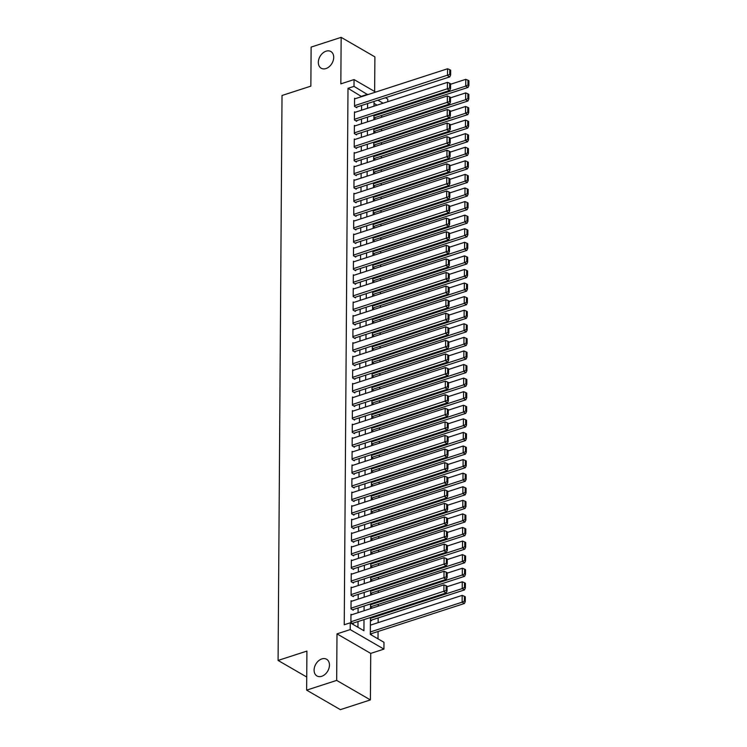 <?xml version="1.0" encoding="UTF-8"?>
<svg xmlns="http://www.w3.org/2000/svg" width="747" height="747" viewBox="0 0 747 747"><rect width="100%" height="100%" fill="white"/><g stroke="black" fill="none" stroke-linecap="round" stroke-linejoin="round"><path stroke-width="1.12" d="M321.836 658.919A9.655 6.91 120.1 0 1 326.607 659.256A9.655 6.91 120.1 0 1 329.016 668.117A9.655 6.91 120.1 0 1 321.714 676.296A9.655 6.91 120.1 0 1 316.943 675.96A9.655 6.91 120.1 0 1 314.543 667.099A9.655 6.91 120.1 0 1 321.836 658.919M326.084 51.179A9.655 6.91 120.1 0 1 330.856 51.524A9.655 6.91 120.1 0 1 333.255 60.386A9.655 6.91 120.1 0 1 325.963 68.565A9.655 6.91 120.1 0 1 321.182 68.229A9.655 6.91 120.1 0 1 318.782 59.358A9.655 6.91 120.1 0 1 326.084 51.179M370.428 617.508L370.316 634.408L383.986 642.317L383.939 649.115L350.212 629.59L350.259 622.802L363.929 630.72L364.013 619.599M370.727 653.401L336.99 633.876L336.673 680.396L306.634 690.135L340.371 709.65L370.4 699.911L370.727 653.401L383.939 649.115M374.649 91.498L374.891 56.865L341.155 37.35L340.837 83.86L354.05 79.574L375.666 92.086M385.452 97.745L387.777 99.099L387.758 101.713M378.019 638.872L378.075 631.495M378.131 622.643L378.169 617.918M378.253 606.144L378.262 604.332M378.346 592.567L378.355 590.756M378.44 578.981L378.449 577.179M378.533 565.404L378.542 563.593M378.626 551.818L378.636 550.016M378.72 538.242L378.738 536.43M378.813 524.665L378.832 522.853M378.916 511.079L378.925 509.267M379.009 497.502L379.018 495.691M379.102 483.916L379.112 482.114M379.196 470.339L379.205 468.528M379.289 456.753L379.308 454.951M379.383 443.176L379.401 441.365M379.485 429.6L379.495 427.788M379.579 416.014L379.588 414.202M379.672 402.437L379.681 400.625M379.765 388.851L379.775 387.049M379.859 375.274L379.868 373.463M379.952 361.688L379.971 359.886M380.046 348.111L380.064 346.3M380.148 334.535L380.158 332.723M380.242 320.949L380.251 319.146M380.335 307.372L380.344 305.56M380.428 293.786L380.438 291.984M380.522 280.209L380.54 278.398M380.615 266.632L380.634 264.821M380.718 253.046L380.727 251.235M380.811 239.47L380.821 237.658M380.905 225.883L380.914 224.081M380.998 212.307L381.007 210.495M381.091 198.721L381.101 196.919M381.185 185.144L381.203 183.332M381.278 171.567L381.297 169.756M381.381 157.981L381.39 156.17M381.474 144.404L381.484 142.593M381.568 130.818L381.577 129.016M381.661 117.242L381.67 115.43M336.673 680.396L370.4 699.911M306.634 690.135L306.914 651.085L278.08 660.441L282.021 95.485L310.855 86.138L311.125 47.089L341.155 37.35M351.706 614.753L350.959 614.314L350.903 622.466L353.182 623.782L353.182 623.101M351.8 601.167L351.053 600.737L350.997 608.889L353.275 610.206L353.284 609.524M351.902 587.59L351.146 587.151L351.09 595.303L353.368 596.62L353.378 595.947M351.996 574.013L351.239 573.575L351.183 581.726L353.462 583.043L353.471 582.361M352.089 560.427L351.342 559.998L351.286 568.14L353.564 569.457L353.564 568.784M352.182 546.851L351.435 546.412L351.379 554.563L353.658 555.88L353.658 555.198M352.276 533.265L351.529 532.835L351.473 540.977L353.751 542.303L353.751 541.622M352.369 519.688L351.622 519.249L351.566 527.401L353.845 528.717L353.854 528.036M352.472 506.102L351.716 505.672L351.66 513.824L353.938 515.141L353.947 514.459M352.565 492.525L351.809 492.086L351.753 500.238L354.031 501.554L354.041 500.882M352.659 478.948L351.912 478.51L351.846 486.661L354.134 487.978L354.134 487.296M352.752 465.362L352.005 464.933L351.949 473.075L354.227 474.401L354.227 473.719M352.845 451.786L352.098 451.347L352.042 459.498L354.321 460.815L354.321 460.133M352.939 438.2L352.192 437.77L352.136 445.912L354.414 447.238L354.414 446.557M353.032 424.623L352.285 424.184L352.229 432.336L354.508 433.652L354.517 432.98M353.135 411.037L352.379 410.607L352.323 418.759L354.601 420.075L354.61 419.394M353.228 397.46L352.472 397.03L352.416 405.173L354.694 406.489L354.704 405.817M353.322 383.883L352.575 383.444L352.519 391.596L354.797 392.913L354.797 392.231M353.415 370.297L352.668 369.868L352.612 378.01L354.89 379.336L354.89 378.654M353.508 356.721L352.761 356.282L352.705 364.433L354.984 365.75L354.984 365.068M353.602 343.134L352.855 342.705L352.799 350.857L355.077 352.173L355.086 351.492M353.704 329.558L352.948 329.119L352.892 337.27L355.17 338.587L355.18 337.915M353.798 315.981L353.042 315.542L352.986 323.694L355.264 325.01L355.273 324.329M353.891 302.395L353.144 301.965L353.079 310.108L355.367 311.424L355.367 310.752M353.985 288.818L353.238 288.379L353.182 296.531L355.46 297.848L355.46 297.166M354.078 275.232L353.331 274.803L353.275 282.945L355.553 284.271L355.553 283.589M354.171 261.655L353.424 261.217L353.368 269.368L355.647 270.685L355.647 270.012M354.265 248.069L353.518 247.64L353.462 255.791L355.74 257.108L355.749 256.426M354.367 234.493L353.611 234.063L353.555 242.205L355.833 243.522L355.843 242.85M354.461 220.916L353.704 220.477L353.648 228.629L355.927 229.945L355.936 229.264M354.554 207.33L353.807 206.9L353.751 215.043L356.03 216.369L356.03 215.687M354.648 193.753L353.901 193.314L353.845 201.466L356.123 202.782L356.123 202.101M354.741 180.167L353.994 179.738L353.938 187.88L356.216 189.206L356.216 188.524M354.834 166.59L354.087 166.151L354.031 174.303L356.31 175.62L356.319 174.947M354.937 153.004L354.181 152.575L354.125 160.726L356.403 162.043L356.412 161.361M355.03 139.428L354.274 138.998L354.218 147.14L356.496 148.457L356.506 147.785M355.124 125.851L354.377 125.412L354.311 133.564L356.599 134.88L356.599 134.199M355.217 112.265L354.47 111.835L354.414 119.978L356.692 121.303L356.692 120.622M373.92 117.634L375.022 118.269L375.022 117.587M373.827 131.211L374.919 131.845L374.929 131.173M373.733 144.797L374.826 145.432L374.835 144.75M373.64 158.373L374.733 159.008L374.742 158.336M373.537 171.959L374.639 172.594L374.639 171.913M373.444 185.536L374.546 186.171L374.546 185.489M373.351 199.122L374.452 199.748L374.452 199.075M373.257 212.699L374.35 213.334L374.359 212.652M373.164 226.276L374.256 226.911L374.266 226.238M373.07 239.862L374.163 240.497L374.172 239.815M372.977 253.438L374.07 254.073L374.079 253.392M372.874 267.024L373.976 267.659L373.976 266.978M372.781 280.601L373.883 281.236L373.883 280.555M372.688 294.178L373.789 294.813L373.789 294.141M372.594 307.764L373.687 308.399L373.696 307.717M372.501 321.341L373.593 321.976L373.603 321.303M372.408 334.927L373.5 335.562L373.509 334.88M372.305 348.504L373.407 349.138L373.407 348.457M372.211 362.09L373.313 362.725L373.313 362.043M372.118 375.666L373.22 376.301L373.22 375.62M372.025 389.243L373.117 389.878L373.127 389.206M371.931 402.829L373.024 403.464L373.033 402.782M371.838 416.406L372.93 417.041L372.94 416.359M371.745 429.992L372.837 430.627L372.846 429.945M371.642 443.569L372.744 444.204L372.744 443.522M371.548 457.155L372.65 457.78L372.65 457.108M371.455 470.731L372.557 471.366L372.557 470.685M371.362 484.308L372.454 484.943L372.464 484.271M371.268 497.894L372.361 498.529L372.37 497.847M371.175 511.471L372.267 512.106L372.277 511.424M371.072 525.057L372.174 525.692L372.174 525.01M370.979 538.634L372.081 539.269L372.081 538.587M370.885 552.21L371.987 552.845L371.987 552.173M370.792 565.796L371.885 566.431L371.894 565.75M370.699 579.373L371.791 580.008L371.801 579.336M370.605 592.959L371.698 593.594L371.707 592.913M370.512 606.536L371.604 607.171L371.614 606.489M370.409 620.122L371.511 620.757L371.511 620.075M377.114 105.168L374.023 103.375M370.316 633.699L371.418 634.334L371.418 633.652M361.669 96.624L347.999 88.314L344.246 624.753L350.259 622.802M357.962 627.265L358 621.541M358.065 612.689L358.093 607.965M358.158 599.113L358.196 594.379M358.252 585.527L358.289 580.802M358.345 571.95L358.383 567.216M358.448 558.364L358.476 553.639M358.541 544.787L358.569 540.062M358.635 531.21L358.663 526.476M358.728 517.624L358.765 512.9M358.821 504.048L358.859 499.313M358.915 490.462L358.952 485.737M359.008 476.885L359.046 472.16M359.111 463.299L359.139 458.574M359.204 449.722L359.232 444.997M359.298 436.145L359.326 431.411M359.391 422.559L359.428 417.834M359.484 408.982L359.522 404.248M359.578 395.396L359.615 390.672M359.68 381.82L359.709 377.095M359.774 368.234L359.802 363.509M359.867 354.657L359.895 349.932M359.961 341.08L359.998 336.346M360.054 327.494L360.091 322.769M360.147 313.917L360.185 309.183M360.241 300.331L360.278 295.607M360.343 286.755L360.371 282.03M360.437 273.178L360.465 268.444M360.53 259.592L360.558 254.867M360.624 246.015L360.661 241.281M360.717 232.429L360.754 227.704M360.81 218.852L360.848 214.128M360.913 205.266L360.941 200.541M361.006 191.69L361.034 186.965M361.1 178.113L361.128 173.379M361.193 164.527L361.231 159.802M361.287 150.95L361.324 146.216M361.38 137.364L361.417 132.639M361.473 123.787L361.511 119.062M361.576 110.201L361.604 105.476M355.311 98.688L354.564 98.249L354.508 106.401L356.786 107.717L356.786 107.036M278.08 660.441L306.728 677.015M336.99 633.876L350.212 629.59M347.999 88.314L354.003 86.372L354.05 79.574M374.032 101.443L374.004 106.177M373.939 115.029L373.911 119.753M373.845 128.605L373.808 133.34M373.752 142.191L373.715 146.916M373.659 155.768L373.621 160.502M373.556 169.354L373.528 174.079M373.463 182.931L373.435 187.656M373.369 196.508L373.341 201.242M373.276 210.094L373.239 214.819M373.183 223.67L373.145 228.405M373.089 237.257L373.052 241.981M372.996 250.833L372.958 255.558M372.893 264.419L372.865 269.144M372.8 277.996L372.772 282.721M372.706 291.573L372.678 296.307M372.613 305.159L372.576 309.884M372.52 318.736L372.482 323.47M372.426 332.322L372.389 337.046M372.323 345.898L372.295 350.623M372.23 359.475L372.202 364.209M372.137 373.061L372.109 377.786M372.043 386.638L372.006 391.372M371.95 400.224L371.913 404.949M371.857 413.801L371.819 418.525M371.763 427.387L371.726 432.111M371.661 440.963L371.632 445.688M371.567 454.54L371.539 459.274M371.474 468.126L371.446 472.851M371.38 481.703L371.343 486.437M371.287 495.289L371.25 500.014M371.194 508.866L371.156 513.591M371.091 522.452L371.063 527.177M370.998 536.029L370.97 540.753M370.904 549.605L370.876 554.339M370.811 563.191L370.773 567.916M370.717 576.768L370.68 581.502M370.624 590.354L370.587 595.079M370.531 603.931L370.493 608.656M383.118 103.217L377.898 100.191M367.673 94.673L354.003 86.372M364.069 610.738L364.106 606.013M364.162 597.161L364.2 592.436M364.265 583.584L364.293 578.85M364.359 569.998L364.387 565.274M364.452 556.422L364.48 551.688M364.545 542.836L364.583 538.111M364.639 529.259L364.676 524.534M364.732 515.673L364.769 510.948M364.825 502.096L364.863 497.371M364.928 488.519L364.956 483.785M365.022 474.933L365.05 470.208M365.115 461.357L365.143 456.622M365.208 447.77L365.246 443.046M365.302 434.194L365.339 429.469M365.395 420.617L365.432 415.883M365.498 407.031L365.526 402.306M365.591 393.454L365.619 388.72M365.685 379.868L365.713 375.143M365.778 366.291L365.815 361.567M365.871 352.705L365.909 347.981M365.965 339.129L366.002 334.404M366.058 325.552L366.095 320.818M366.161 311.966L366.189 307.241M366.254 298.389L366.282 293.655M366.347 284.803L366.375 280.078M366.441 271.226L366.478 266.502M366.534 257.65L366.572 252.916M366.628 244.064L366.665 239.339M366.73 230.487L366.758 225.753M366.824 216.901L366.852 212.176M366.917 203.324L366.945 198.59M367.01 189.738L367.048 185.013M367.104 176.161L367.141 171.436M367.197 162.585L367.235 157.85M367.291 148.998L367.328 144.274M367.393 135.422L367.421 130.688M367.487 121.836L367.515 117.111M367.58 108.259L367.608 103.534M361.669 96.232L367.673 94.281M354.554 98.931L447.537 68.78L447.49 75.568L449.769 76.885L450.656 74.961L450.684 70.209L449.778 69.686L449.741 74.439L450.656 74.961M356.03 107.288L449.769 76.885M354.508 105.719L449.741 74.439M449.778 69.686L447.537 68.78M374.266 117.83L468.005 87.436L465.726 86.12L373.93 115.888M450.59 84.252L465.773 79.322L468.005 80.237L467.977 84.99L468.892 85.513L468.92 80.76L468.005 80.237M467.977 84.99L465.726 86.12L465.773 79.322M468.892 85.513L468.005 87.436M354.461 112.508L447.444 82.357L447.397 89.145L449.675 90.471L450.562 88.548L450.59 83.795L449.685 83.262L449.647 88.015L450.562 88.548M355.936 120.865L449.675 90.471M354.414 119.305L449.647 88.015M449.685 83.262L447.444 82.357M354.367 126.094L447.35 95.933L447.304 102.731L449.582 104.048L450.46 102.124L450.497 97.371L449.582 96.849L449.554 101.601L450.46 102.124M355.843 134.451L449.582 104.048M354.321 132.882L449.554 101.601M449.582 96.849L447.35 95.933M354.274 139.67L447.257 109.52L447.201 116.308L449.489 117.624L450.366 115.71L450.404 110.958L449.489 110.425L449.461 115.178L450.366 115.71M355.749 148.027L449.489 117.624M354.227 146.459L449.461 115.178M449.489 110.425L447.257 109.52M354.181 153.256L447.154 123.096L447.108 129.894L449.386 131.211L450.273 129.287L450.31 124.534L449.395 124.011L449.367 128.764L450.273 129.287M355.656 161.604L449.386 131.211M354.134 160.045L449.367 128.764M449.395 124.011L447.154 123.096M374.172 131.416L467.911 101.013L465.624 99.696L373.836 129.464M450.497 97.829L465.68 92.908L467.911 93.814L467.883 98.567L468.789 99.099L468.827 94.346L467.911 93.814M467.883 98.567L465.624 99.696L465.68 92.908M468.789 99.099L467.911 101.013M374.079 144.993L467.809 114.599L465.53 113.273L373.743 143.05M450.404 111.415L465.577 106.485L467.818 107.391L467.79 112.153L468.696 112.676L468.733 107.923L467.818 107.391M467.79 112.153L465.53 113.273L465.577 106.485M468.696 112.676L467.809 114.599M373.986 158.579L467.715 128.176L465.437 126.859L373.649 156.627M450.301 124.992L465.484 120.071L467.725 120.977L467.687 125.729L468.602 126.252L468.64 121.5L467.725 120.977M467.687 125.729L465.437 126.859L465.484 120.071M468.602 126.252L467.715 128.176M373.892 172.155L467.622 141.762L465.344 140.436L373.556 170.204M450.208 138.569L465.39 133.648L467.631 134.553L467.594 139.306L468.509 139.838L468.537 135.086L467.631 134.553M467.594 139.306L465.344 140.436L465.39 133.648M468.509 139.838L467.622 141.762M354.087 166.833L447.061 136.682L447.014 143.471L449.292 144.787L450.18 142.864L450.217 138.111L449.302 137.588L449.264 142.341L450.18 142.864M355.563 175.19L449.292 144.787M354.031 173.621L449.264 142.341M449.302 137.588L447.061 136.682M373.789 185.742L467.529 155.339L465.25 154.022L373.463 183.79M450.114 152.155L465.297 147.234L467.538 148.139L467.501 152.892L468.416 153.415L468.444 148.662L467.538 148.139M467.501 152.892L465.25 154.022L465.297 147.234M468.416 153.415L467.529 155.339M353.985 180.419L446.967 150.259L446.921 157.047L449.199 158.373L450.086 156.45L450.114 151.697L449.208 151.165L449.171 155.918L450.086 156.45M355.469 188.767L449.199 158.373M353.938 187.208L449.171 155.918M449.208 151.165L446.967 150.259M373.696 199.318L467.435 168.915L465.157 167.599L373.36 197.367M450.021 165.731L465.204 160.81L467.445 161.716L467.407 166.469L468.322 167.001L468.35 162.248L467.445 161.716M467.407 166.469L465.157 167.599L465.204 160.81M468.322 167.001L467.435 168.915M353.891 193.996L446.874 163.845L446.827 170.633L449.106 171.95L449.993 170.027L450.021 165.274L449.115 164.751L449.078 169.504L449.993 170.027M355.367 202.353L449.106 171.95M353.845 200.784L449.078 169.504M449.115 164.751L446.874 163.845M373.603 212.895L467.342 182.501L465.064 181.185L373.267 210.953M449.927 179.317L465.11 174.387L467.342 175.302L467.314 180.055L468.22 180.578L468.257 175.825L467.342 175.302M467.314 180.055L465.064 181.185L465.11 174.387M468.22 180.578L467.342 182.501M353.798 207.573L446.781 177.422L446.734 184.21L449.012 185.527L449.899 183.613L449.927 178.86L449.012 178.328L448.984 183.08L449.899 183.613M355.273 215.93L449.012 185.527M353.751 214.37L448.984 183.08M449.012 178.328L446.781 177.422M373.509 226.481L467.248 196.078L464.961 194.762L373.173 224.53M449.834 192.894L465.007 187.973L467.248 188.879L467.22 193.632L468.126 194.164L468.164 189.411L467.248 188.879M467.22 193.632L464.961 194.762L465.007 187.973M468.126 194.164L467.248 196.078M353.704 221.159L446.687 190.999L446.641 197.796L448.919 199.113L449.797 197.189L449.834 192.437L448.919 191.914L448.891 196.666L449.797 197.189M355.18 229.506L448.919 199.113M353.658 227.947L448.891 196.666M448.919 191.914L446.687 190.999M373.416 240.058L467.146 209.664L464.867 208.338L373.08 238.106M449.731 206.48L464.914 201.55L467.155 202.456L467.118 207.208L468.033 207.741L468.07 202.988L467.155 202.456M467.118 207.208L464.867 208.338L464.914 201.55M468.033 207.741L467.146 209.664M353.611 234.735L446.585 204.585L446.538 211.373L448.816 212.69L449.703 210.775L449.741 206.023L448.826 205.49L448.798 210.243L449.703 210.775M355.086 243.092L448.816 212.69M353.564 241.524L448.798 210.243M448.826 205.49L446.585 204.585M373.323 253.644L467.052 223.241L464.774 221.924L372.986 251.692M449.638 220.057L464.821 215.136L467.062 216.042L467.024 220.795L467.939 221.317L467.977 216.565L467.062 216.042M467.024 220.795L464.774 221.924L464.821 215.136M467.939 221.317L467.052 223.241M353.518 248.321L446.491 218.161L446.445 224.95L448.723 226.276L449.61 224.352L449.647 219.599L448.732 219.067L448.695 223.829L449.61 224.352M354.993 256.669L448.723 226.276M353.471 255.11L448.695 223.829M448.732 219.067L446.491 218.161M373.229 267.221L466.959 236.818L464.681 235.501L372.893 265.269M449.545 233.634L464.727 228.713L466.968 229.618L466.931 234.371L467.846 234.903L467.874 230.151L466.968 229.618M466.931 234.371L464.681 235.501L464.727 228.713M467.846 234.903L466.959 236.818M353.415 261.898L446.398 231.747L446.351 238.536L448.63 239.852L449.517 237.929L449.545 233.176L448.639 232.653L448.602 237.406L449.517 237.929M354.9 270.255L448.63 239.852M353.368 268.687L448.602 237.406M448.639 232.653L446.398 231.747M373.127 280.807L466.866 250.404L464.587 249.087L372.8 278.855M449.451 247.22L464.634 242.289L466.875 243.205L466.838 247.957L467.753 248.48L467.781 243.727L466.875 243.205M466.838 247.957L464.587 249.087L464.634 242.289M467.753 248.48L466.866 250.404M353.322 275.475L446.304 245.324L446.258 252.112L448.536 253.438L449.423 251.515L449.451 246.762L448.545 246.23L448.508 250.983L449.423 251.515M354.797 283.832L448.536 253.438M353.275 282.273L448.508 250.983M448.545 246.23L446.304 245.324M373.033 294.383L466.772 263.98L464.494 262.664L372.697 292.432M449.358 260.796L464.541 255.876L466.772 256.781L466.744 261.534L467.659 262.066L467.687 257.313L466.772 256.781M466.744 261.534L464.494 262.664L464.541 255.876M467.659 262.066L466.772 263.98M353.228 289.061L446.211 258.91L446.164 265.699L448.443 267.015L449.33 265.092L449.358 260.339L448.452 259.816L448.415 264.569L449.33 265.092M354.704 297.418L448.443 267.015M353.182 295.849L448.415 264.569M448.452 259.816L446.211 258.91M372.94 307.96L466.679 277.567L464.391 276.25L372.604 306.018M449.264 274.382L464.447 269.452L466.679 270.367L466.651 275.12L467.557 275.643L467.594 270.89L466.679 270.367M466.651 275.12L464.391 276.25L464.447 269.452M467.557 275.643L466.679 277.567M353.135 302.638L446.118 272.487L446.071 279.275L448.349 280.592L449.227 278.678L449.264 273.925L448.349 273.393L448.321 278.145L449.227 278.678M354.61 310.995L448.349 280.592M353.088 309.435L448.321 278.145M448.349 273.393L446.118 272.487M372.846 321.546L466.576 291.143L464.298 289.827L372.51 319.595M449.171 287.959L464.345 283.038L466.586 283.944L466.558 288.697L467.463 289.22L467.501 284.467L466.586 283.944M466.558 288.697L464.298 289.827L464.345 283.038M467.463 289.22L466.576 291.143M353.042 316.224L446.024 286.064L445.968 292.861L448.256 294.178L449.134 292.254L449.171 287.502L448.256 286.979L448.228 291.732L449.134 292.254M354.517 324.572L448.256 294.178M352.995 323.012L448.228 291.732M448.256 286.979L446.024 286.064M372.753 335.123L466.483 304.729L464.204 303.403L372.417 333.171M449.068 301.536L464.251 296.615L466.492 297.521L466.455 302.274L467.37 302.806L467.407 298.053L466.492 297.521M466.455 302.274L464.204 303.403L464.251 296.615M467.37 302.806L466.483 304.729M352.948 329.8L445.922 299.65L445.875 306.438L448.153 307.755L449.04 305.84L449.078 301.078L448.163 300.555L448.135 305.308L449.04 305.84M354.423 338.158L448.153 307.755M352.901 336.589L448.135 305.308M448.163 300.555L445.922 299.65M372.66 348.709L466.389 318.306L464.111 316.989L372.323 346.757M448.975 315.122L464.158 310.201L466.399 311.107L466.361 315.86L467.277 316.383L467.305 311.63L466.399 311.107M466.361 315.86L464.111 316.989L464.158 310.201M467.277 316.383L466.389 318.306M352.855 343.387L445.828 313.226L445.782 320.015L448.06 321.341L448.947 319.417L448.984 314.664L448.069 314.132L448.032 318.885L448.947 319.417M354.33 351.734L448.06 321.341M352.799 350.175L448.032 318.885M448.069 314.132L445.828 313.226M372.557 362.286L466.296 331.883L464.018 330.566L372.23 360.334M448.882 328.699L464.064 323.778L466.305 324.684L466.268 329.436L467.183 329.969L467.211 325.216L466.305 324.684M466.268 329.436L464.018 330.566L464.064 323.778M467.183 329.969L466.296 331.883M352.752 356.963L445.735 326.812L445.688 333.601L447.967 334.917L448.854 332.994L448.882 328.241L447.976 327.718L447.939 332.471L448.854 332.994M354.237 365.32L447.967 334.917M352.705 363.752L447.939 332.471M447.976 327.718L445.735 326.812M372.464 375.862L466.203 345.469L463.924 344.152L372.127 373.92M448.788 342.285L463.971 337.355L466.212 338.27L466.175 343.022L467.09 343.545L467.118 338.793L466.212 338.27M466.175 343.022L463.924 344.152L463.971 337.355M467.09 343.545L466.203 345.469M352.659 370.54L445.642 340.389L445.595 347.178L447.873 348.494L448.76 346.58L448.788 341.827L447.883 341.295L447.845 346.048L448.76 346.58M354.134 378.897L447.873 348.494M352.612 377.338L447.845 346.048M447.883 341.295L445.642 340.389M372.37 389.448L466.109 359.046L463.831 357.729L372.034 387.497M448.695 355.861L463.878 350.941L466.109 351.846L466.081 356.599L466.987 357.131L467.024 352.379L466.109 351.846M466.081 356.599L463.831 357.729L463.878 350.941M466.987 357.131L466.109 359.046M352.565 384.126L445.548 353.966L445.501 360.764L447.78 362.08L448.667 360.157L448.695 355.404L447.78 354.881L447.752 359.634L448.667 360.157M354.041 392.483L447.78 362.08M352.519 390.914L447.752 359.634M447.78 354.881L445.548 353.966M372.277 403.025L466.007 372.632L463.728 371.306L371.941 401.083M448.602 369.448L463.775 364.517L466.016 365.423L465.988 370.185L466.894 370.708L466.931 365.955L466.016 365.423M465.988 370.185L463.728 371.306L463.775 364.517M466.894 370.708L466.007 372.632M352.472 397.703L445.455 367.552L445.408 374.34L447.686 375.657L448.564 373.743L448.602 368.99L447.686 368.458L447.658 373.211L448.564 373.743M353.947 406.06L447.686 375.657M352.425 404.491L447.658 373.211M447.686 368.458L445.455 367.552M372.183 416.611L465.913 386.208L463.635 384.892L371.847 414.66M448.499 383.024L463.682 378.103L465.923 379.009L465.885 383.762L466.8 384.285L466.838 379.532L465.923 379.009M465.885 383.762L463.635 384.892L463.682 378.103M466.8 384.285L465.913 386.208M352.379 411.289L445.352 381.129L445.305 387.926L447.584 389.243L448.471 387.32L448.508 382.567L447.593 382.044L447.565 386.797L448.471 387.32M353.854 419.637L447.584 389.243M352.332 418.077L447.565 386.797M447.593 382.044L445.352 381.129M372.09 430.188L465.82 399.794L463.542 398.468L371.754 428.236M448.405 396.601L463.588 391.68L465.829 392.586L465.792 397.339L466.707 397.871L466.744 393.118L465.829 392.586M465.792 397.339L463.542 398.468L463.588 391.68M466.707 397.871L465.82 399.794M352.285 424.866L445.259 394.715L445.212 401.503L447.49 402.82L448.377 400.896L448.415 396.143L447.5 395.621L447.462 400.373L448.377 400.896M353.761 433.223L447.49 402.82M352.239 431.654L447.462 400.373M447.5 395.621L445.259 394.715M371.997 443.774L465.726 413.371L463.448 412.055L371.661 441.822M448.312 410.187L463.495 405.266L465.736 406.172L465.698 410.925L466.614 411.448L466.642 406.695L465.736 406.172M465.698 410.925L463.448 412.055L463.495 405.266M466.614 411.448L465.726 413.371M352.182 438.452L445.165 408.292L445.119 415.08L447.397 416.406L448.284 414.482L448.312 409.729L447.406 409.197L447.369 413.95L448.284 414.482M353.667 446.799L447.397 416.406M352.136 445.24L447.369 413.95M447.406 409.197L445.165 408.292M352.089 452.028L445.072 421.878L445.025 428.666L447.304 429.983L448.191 428.059L448.219 423.306L447.313 422.783L447.276 427.536L448.191 428.059M353.564 460.385L447.304 429.983M352.042 458.817L447.276 427.536M447.313 422.783L445.072 421.878M351.996 465.605L444.979 435.454L444.932 442.243L447.21 443.559L448.097 441.645L448.125 436.892L447.22 436.36L447.182 441.113L448.097 441.645M353.471 473.962L447.21 443.559M351.949 472.403L447.182 441.113M447.22 436.36L444.979 435.454M371.894 457.351L465.633 426.948L463.355 425.631L371.567 455.399M448.219 423.764L463.401 418.843L465.642 419.749L465.605 424.501L466.52 425.034L466.548 420.281L465.642 419.749M465.605 424.501L463.355 425.631L463.401 418.843M466.52 425.034L465.633 426.948M371.801 470.927L465.54 440.534L463.261 439.217L371.464 468.985M448.125 437.35L463.308 432.42L465.54 433.335L465.512 438.087L466.427 438.61L466.455 433.858L465.54 433.335M465.512 438.087L463.261 439.217L463.308 432.42M466.427 438.61L465.54 440.534M371.707 484.514L465.446 454.111L463.159 452.794L371.371 482.562M448.032 450.927L463.215 446.006L465.446 446.911L465.418 451.664L466.324 452.196L466.361 447.434L465.446 446.911M465.418 451.664L463.159 452.794L463.215 446.006M466.324 452.196L465.446 454.111M351.902 479.191L444.885 449.031L444.838 455.829L447.117 457.145L447.995 455.222L448.032 450.469L447.117 449.946L447.089 454.699L447.995 455.222M353.378 487.539L447.117 457.145M351.856 485.98L447.089 454.699M447.117 449.946L444.885 449.031M371.614 498.09L465.344 467.697L463.065 466.371L371.278 496.139M447.939 464.513L463.112 459.582L465.353 460.488L465.325 465.241L466.231 465.773L466.268 461.02L465.353 460.488M465.325 465.241L463.065 466.371L463.112 459.582M466.231 465.773L465.344 467.697M351.809 492.768L444.792 462.617L444.736 469.405L447.023 470.722L447.901 468.808L447.939 464.055L447.023 463.523L446.995 468.276L447.901 468.808M353.284 501.125L447.023 470.722M351.762 499.556L446.995 468.276M447.023 463.523L444.792 462.617M371.52 511.676L465.25 481.273L462.972 479.957L371.184 509.725M447.836 478.089L463.019 473.168L465.26 474.074L465.222 478.827L466.137 479.35L466.175 474.597L465.26 474.074M465.222 478.827L462.972 479.957L463.019 473.168M466.137 479.35L465.25 481.273M351.716 506.354L444.689 476.194L444.642 482.982L446.921 484.308L447.808 482.385L447.845 477.632L446.93 477.1L446.902 481.862L447.808 482.385M353.191 514.702L446.921 484.308M351.669 513.142L446.902 481.862M446.93 477.1L444.689 476.194M371.427 525.253L465.157 494.85L462.879 493.534L371.091 523.302M447.742 491.666L462.925 486.745L465.166 487.651L465.129 492.404L466.044 492.936L466.072 488.183L465.166 487.651M465.129 492.404L462.879 493.534L462.925 486.745M466.044 492.936L465.157 494.85M351.622 519.931L444.596 489.78L444.549 496.568L446.827 497.885L447.714 495.961L447.752 491.209L446.837 490.686L446.799 495.438L447.714 495.961M353.098 528.288L446.827 497.885M351.566 526.719L446.799 495.438M446.837 490.686L444.596 489.78M371.324 538.839L465.064 508.436L462.785 507.12L370.998 536.888M447.649 505.252L462.832 500.322L465.073 501.237L465.036 505.99L465.951 506.513L465.979 501.76L465.073 501.237M465.036 505.99L462.785 507.12L462.832 500.322M465.951 506.513L465.064 508.436M351.52 533.507L444.502 503.357L444.456 510.145L446.734 511.471L447.621 509.547L447.649 504.795L446.743 504.262L446.706 509.015L447.621 509.547M353.004 541.864L446.734 511.471M351.473 540.305L446.706 509.015M446.743 504.262L444.502 503.357M371.231 552.416L464.97 522.013L462.692 520.696L370.895 550.464M447.556 518.829L462.738 513.908L464.979 514.814L464.942 519.567L465.857 520.099L465.885 515.346L464.979 514.814M464.942 519.567L462.692 520.696L462.738 513.908M465.857 520.099L464.97 522.013M351.426 547.093L444.409 516.943L444.362 523.731L446.641 525.048L447.528 523.124L447.556 518.371L446.65 517.848L446.613 522.601L447.528 523.124M352.901 555.451L446.641 525.048M351.379 553.882L446.613 522.601M446.65 517.848L444.409 516.943M371.138 565.993L464.877 535.599L462.598 534.282L370.801 564.05M447.462 532.415L462.645 527.485L464.877 528.4L464.849 533.153L465.755 533.675L465.792 528.923L464.877 528.4M464.849 533.153L462.598 534.282L462.645 527.485M465.755 533.675L464.877 535.599M351.333 560.67L444.316 530.519L444.269 537.308L446.547 538.624L447.434 536.71L447.462 531.957L446.547 531.425L446.519 536.178L447.434 536.71M352.808 569.027L446.547 538.624M351.286 567.468L446.519 536.178M446.547 531.425L444.316 530.519M371.044 579.579L464.774 549.176L462.496 547.859L370.708 577.627M447.369 545.992L462.542 541.071L464.783 541.977L464.755 546.729L465.661 547.252L465.698 542.499L464.783 541.977M464.755 546.729L462.496 547.859L462.542 541.071M465.661 547.252L464.774 549.176M351.239 574.256L444.222 544.096L444.176 550.894L446.454 552.21L447.332 550.287L447.369 545.534L446.454 545.011L446.426 549.764L447.332 550.287M352.715 582.604L446.454 552.21M351.193 581.045L446.426 549.764M446.454 545.011L444.222 544.096M370.951 593.155L464.681 562.762L462.402 561.436L370.615 591.204M447.266 559.568L462.449 554.648L464.69 555.553L464.653 560.306L465.568 560.838L465.605 556.085L464.69 555.553M464.653 560.306L462.402 561.436L462.449 554.648M465.568 560.838L464.681 562.762M351.146 587.833L444.12 557.682L444.073 564.471L446.351 565.787L447.238 563.873L447.276 559.111L446.361 558.588L446.332 563.341L447.238 563.873M352.621 596.19L446.351 565.787M351.099 594.621L446.332 563.341M446.361 558.588L444.12 557.682M370.857 606.741L464.587 576.339L462.309 575.022L370.521 604.79M447.173 573.154L462.356 568.234L464.597 569.139L464.559 573.892L465.474 574.415L465.512 569.662L464.597 569.139M464.559 573.892L462.309 575.022L462.356 568.234M465.474 574.415L464.587 576.339M351.053 601.419L444.026 571.259L443.979 578.047L446.258 579.373L447.145 577.45L447.182 572.697L446.267 572.165L446.23 576.917L447.145 577.45M352.528 609.767L446.258 579.373M351.006 608.207L446.23 576.917M446.267 572.165L444.026 571.259M370.764 620.318L464.494 589.915L462.216 588.599L370.428 618.367M447.079 586.731L462.262 581.81L464.503 582.716L464.466 587.469L465.381 588.001L465.409 583.248L464.503 582.716M464.466 587.469L462.216 588.599L462.262 581.81M465.381 588.001L464.494 589.915M350.95 614.996L443.933 584.845L443.886 591.633L446.164 592.95L447.051 591.026L447.079 586.274L446.174 585.751L446.136 590.503L447.051 591.026M352.435 623.353L446.164 592.95M350.903 621.784L446.136 590.503M446.174 585.751L443.933 584.845M370.661 633.895L464.401 603.501L462.122 602.185L370.335 631.953M370.381 625.155L462.169 595.387L464.41 596.302L464.373 601.055L465.288 601.578L465.316 596.825L464.41 596.302M464.373 601.055L462.122 602.185L462.169 595.387M465.288 601.578L464.401 603.501"/></g></svg>
